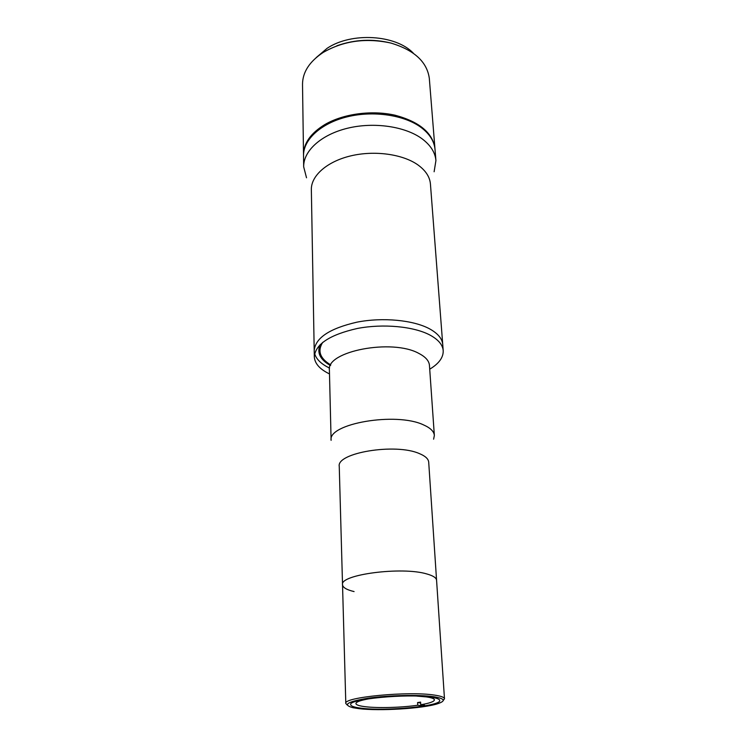 <?xml version="1.0" encoding="UTF-8"?>
<svg xmlns="http://www.w3.org/2000/svg" width="747" height="747" viewBox="0 0 747 747"><rect width="100%" height="100%" fill="white"/><g stroke="black" fill="none" stroke-linecap="round" stroke-linejoin="round"><path stroke-width="1.12" d="M430.608 697.138C407.208 693.403 347.953 699.136 350.698 704.654C350.922 706.195 354.508 707.381 361.455 708.212C385.835 711.452 441.346 706.111 439.722 700.453C439.572 699.089 436.537 697.987 430.608 697.138M358.831 708.632C379.448 711.237 423.035 708.558 437.677 703.73C446.258 700.863 444.857 698.51 433.493 696.68C418.89 694.579 388.692 695.252 368.299 698.174C347.243 701.638 342.154 704.823 353.042 707.726L358.831 708.632M347.196 705.009L345.805 703.459C342.696 697.287 408.609 690.891 434.474 695.102C440.982 696.055 444.316 697.287 444.484 698.8L443.242 700.481M444.484 698.8L436.575 580.27C436.351 577.814 433.111 575.713 426.864 573.967C402.035 566.347 339.474 574.602 342.528 584.705L339.25 466.399C336.281 452.794 395.518 442.924 419.3 453.56C425.286 456.006 428.423 458.882 428.703 462.188L436.575 580.27C436.351 577.814 433.111 575.713 426.864 573.967C402.035 566.347 339.474 574.602 342.528 584.705C342.798 587.525 346.645 589.813 354.078 591.577M420.636 702.974L417.573 702.572L417.722 705.233C401.811 707.596 377.945 708.287 365.311 706.709C359.242 705.971 356.114 704.925 355.917 703.571C356.03 701.975 360.157 700.425 368.327 698.921L368.327 698.818M371.296 698.398L373.052 698.165M416.854 696.101L426.304 696.904C431.579 697.661 434.287 698.65 434.427 699.864C434.212 701.601 429.656 703.226 420.738 704.757L420.589 702.096L417.573 702.572M417.722 705.233L421.625 705.728M424.641 705.261L420.738 704.757M429.712 369.195C438.965 363.612 443.457 357.411 443.204 350.623L442.738 344.516C442.233 338.634 437.845 333.414 429.59 328.848C437.845 333.414 442.233 338.634 442.738 344.516L430.431 184.005C429.824 176.88 425.65 170.521 417.918 164.91C402.754 154.115 374.499 150.175 350.716 155.89C326.887 161.567 310.995 175.834 311.35 189.626L314.31 356.702C314.692 363.49 319.753 369.233 329.492 373.92M434.119 171.763L435.921 160.577C435.221 152.509 430.636 145.282 422.186 138.877C405.434 126.411 373.995 121.742 347.504 128.241C320.958 134.693 303.319 151.034 303.674 166.814L306.522 177.786M435.921 160.577L435.034 149.577C434.324 141.426 429.768 134.124 421.345 127.653C404.678 115.057 373.425 110.313 347.084 116.859C320.706 123.348 303.161 139.838 303.525 155.778L303.674 166.814M322.732 342.341C317.26 350.913 319.94 358.439 330.772 364.928M429.59 328.848C413.399 320.061 382.819 317.101 356.991 322.153C329.623 328.447 315.355 337.924 314.198 350.576C315.355 337.924 329.623 328.447 356.991 322.153C382.819 317.101 413.399 320.061 429.59 328.848M314.636 353.639C316.326 359.298 321.303 364.106 329.576 368.084C321.303 364.106 316.326 359.298 314.636 353.639M433.605 439.189L434.352 435.473C434.007 431.458 430.431 427.947 423.614 424.931C396.255 411.69 327.597 423.633 331.108 440.338L329.399 370.11C325.963 351.277 392.306 338.382 418.936 353.462C425.566 356.898 429.077 360.876 429.45 365.395L434.352 435.473M443.204 350.623C442.7 344.787 438.312 339.614 430.029 335.095C413.801 326.392 383.136 323.479 357.234 328.493C329.782 334.749 315.477 344.152 314.31 356.702M320.183 344.6C316.663 352.649 320.089 359.624 330.445 365.535M336.822 45.8C354.797 39.414 373.033 38.555 391.531 43.223M434.987 149.073L429.32 78.407C427.06 61.842 414.212 50.049 390.746 43.018C365.946 37.677 343.433 40.814 323.208 52.43C309.473 61.543 302.572 72.188 302.516 84.392L303.525 155.273M413.222 53.056C395.63 34.651 351.463 31.99 327.186 48.256L316.158 57.631M434.959 148.56C432.746 132.919 419.487 121.808 395.182 115.243C371.997 109.921 343.508 113.721 325.029 124.45C310.752 133.134 303.581 143.237 303.506 154.76M342.528 584.705L345.805 703.459"/></g></svg>

